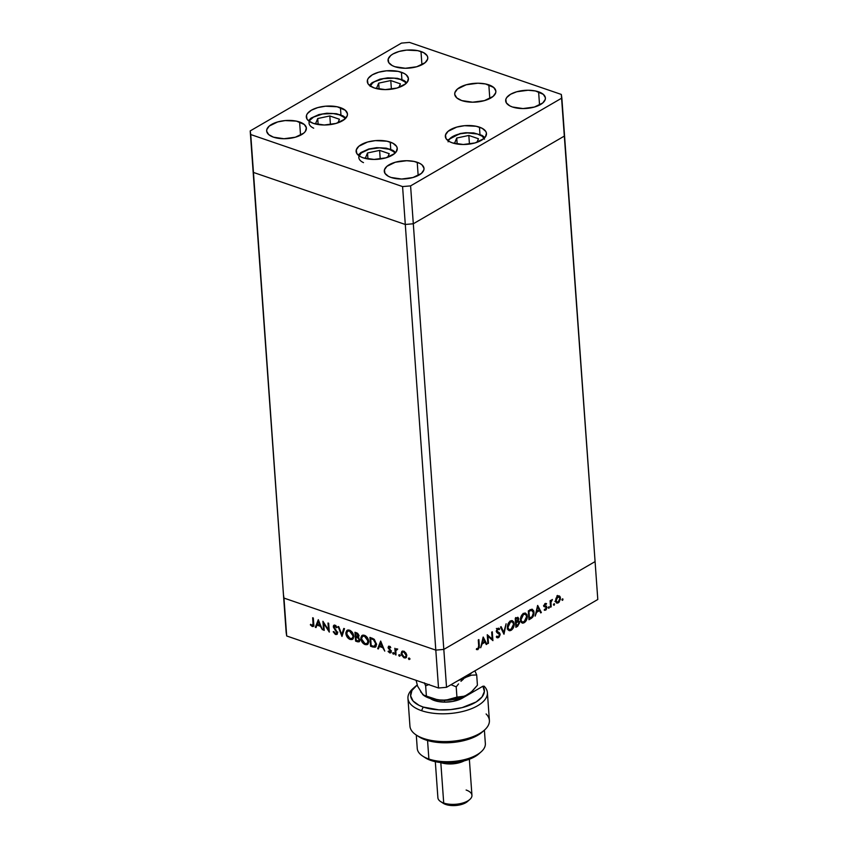 <?xml version="1.0" encoding="UTF-8"?>
<svg xmlns="http://www.w3.org/2000/svg" width="848" height="848" viewBox="0 0 848 848"><rect width="100%" height="100%" fill="white"/><g stroke="black" fill="none" stroke-linecap="round" stroke-linejoin="round"><path stroke-width="1.27" d="M252.916 168.805L286.147 632.343L253.457 172.441L405.291 224.476L253.457 172.441L405.291 224.476L435.808 650.119L283.974 598.084L286.688 635.979L438.522 688.004L435.808 650.119L283.974 598.084L283.433 594.448L283.974 598.084L435.808 650.119L405.291 224.476L413.305 223.766L405.291 224.476L413.305 223.766L443.811 649.409L435.808 650.119L283.974 598.084L286.147 632.343L286.688 635.979L438.522 688.004L446.536 687.304L597.798 599.494L595.084 561.599L443.811 649.409L435.808 650.119L438.522 688.004L446.536 687.304L413.305 223.766L564.567 135.956L413.305 223.766L564.567 135.956L595.084 561.599L443.811 649.409L446.536 687.304L597.798 599.494L595.084 561.599L443.811 649.409L435.808 650.119L443.811 649.409L595.084 561.599L561.312 94.435L409.478 42.4L401.464 43.1L250.202 130.921L250.743 134.546L402.577 186.581L410.591 185.882L561.853 98.061L564.567 135.956L413.305 223.766L410.591 185.882L402.577 186.581L405.291 224.476L413.305 223.766L410.591 185.882L561.853 98.061L561.312 94.435L409.478 42.4L401.464 43.1L250.202 130.921L253.457 172.441L405.291 224.476L402.577 186.581L250.743 134.546L253.457 172.441L250.202 130.921L252.916 168.805M323.724 623.418L324.222 630.361L323.544 630.128L322.918 621.287L328.494 629.99L327.996 623.026L328.674 623.259L329.31 632.099L323.724 623.418L329.31 632.099L328.674 623.259L327.996 623.026L328.494 629.99L322.918 621.287L323.544 630.128L324.222 630.361L323.724 623.418M337.313 634.06L335.628 634.484L336.889 634.442L337.599 632.831L336.921 634.421L335.257 634.325L333.211 631.771L333.815 631.548L335.564 633.583L336.9 632.947L333.412 627.202L333.54 625.57L334.833 625.156L337.112 627.393L336.539 627.721L334.6 626.015L334.038 627.17L337.599 632.831L333.985 626.831L335.002 626.089L336.539 627.721L337.112 627.393L335.013 625.209L333.858 625.262L333.317 626.64L336.921 632.587L335.564 633.583L333.815 631.548L333.211 631.771L335.628 634.484L336.561 633.944L335.978 633.668M341.967 636.445L338.076 626.481L338.797 626.725L341.786 634.548L343.79 628.442L344.5 628.686L341.967 636.445L344.5 628.686L343.79 628.442L341.786 634.548L338.797 626.725L338.076 626.481L341.967 636.445M350.16 639.466L348.623 638.618L346.302 635.385L345.889 632.619L346.758 630.583L348.305 629.958L350.213 630.499L353.33 634.262L353.287 638.533L352.047 639.551L350.16 639.466L352.429 639.371L353.743 636.159C353.319 633.212 351.878 631.209 349.429 630.149L347.182 630.265L345.878 633.509C346.313 636.413 347.733 638.406 350.16 639.466L351.093 638.926L350.16 639.466M365.128 644.597L363.591 643.749L361.269 640.516L360.856 637.749L361.725 635.714L363.273 635.088L365.181 635.618L368.297 639.392L368.255 643.664L367.014 644.681L365.128 644.597L367.396 644.501L368.71 641.289C368.286 638.343 366.855 636.339 364.396 635.279L362.149 635.396L360.845 638.639C361.28 641.544 362.711 643.526 365.128 644.597L366.06 644.056L365.128 644.597M377.667 648.678L380.678 641.077L384.769 651.105L382.734 647.639L379.332 646.483L378.399 648.921L377.667 648.678L378.399 648.921L379.332 646.483L382.734 647.639L384.769 651.105L380.678 641.077L377.667 648.678L378.6 648.126L377.667 648.678M409.107 659.553L409.669 659.235L408.863 659.415L408.566 658.143L409.605 658.737L409.107 659.553L409.669 659.034L409.001 658.08L408.429 658.61L409.171 658.175L408.429 658.61L409.107 659.553L409.669 659.034M401.136 653.585L401.91 651.37L404.316 651.455L406.531 654.221L406.457 657.221L405.524 657.974L403.934 657.772L401.443 654.942L401.136 653.585L404.21 657.878L405.853 657.836L406.796 655.525L405.885 652.971L403.733 651.19L401.729 651.55L402.535 651.084L401.136 653.585M399.408 656.235L399.97 655.907L399.164 656.098L398.878 654.826L399.917 655.409L399.408 656.235L399.98 655.716L399.302 654.762L398.73 655.281L399.482 654.847L398.73 655.281L399.408 656.235L399.98 655.716M395.995 654.953L395.327 654.72L394.861 648.264L395.603 649.441L396.451 648.784L397.458 649.261L395.846 650.384L395.995 654.953L395.804 650.607L397.458 649.261L395.603 649.441L394.861 648.264L395.327 654.72L395.952 654.359L395.327 654.72L395.995 654.953M393.366 654.168L393.928 653.84L393.122 654.031L392.836 652.759L393.875 653.342L393.366 654.168L393.938 653.638L393.26 652.695L392.688 653.214L393.44 652.78L392.688 653.214L393.366 654.168L393.938 653.638M389.317 648.02L388.999 646.939L388.066 647.48L388.787 646.187L390.79 647.66L389.243 647.013L388.734 647.671L390.843 650.501L391.108 652.271L389.857 652.949L388.077 651.497L388.479 651.052L389.963 652.154L390.504 651.391L388.066 647.48L390.504 651.391L389.603 652.101L388.479 651.052L388.077 651.497L390.663 652.865M376.395 644.035L376.003 646.377L375.039 647.257L370.565 646.24L369.929 637.399L374.371 639.498L376.395 644.035L373.841 639.053L369.929 637.399L370.565 646.24L372.887 647.035L373.82 646.494L371.498 645.699L370.565 646.24L371.498 645.678L373.82 646.494L372.887 647.035L375.314 647.13L376.395 644.035M359.552 641.417L357.623 641.809L355.598 641.109L354.962 632.269L357.708 633.414L358.874 635.258L358.227 637.357L359.828 640.622L359.245 641.724L357.623 641.809L359.139 641.798L359.828 640.113L358.397 637.272M315.297 627.297L318.307 619.708L322.399 629.735L320.353 626.269L316.961 625.103L316.028 627.552L315.297 627.297L316.028 627.552L316.961 625.103L320.353 626.269L322.399 629.735L318.307 619.708L315.297 627.297L316.23 626.757L315.297 627.297M313.633 626.025L312.223 626.471C313.569 626.64 314.078 625.813 313.749 623.969L313.315 618.001L312.647 617.768L313.071 623.651L312.191 625.57L313.103 624.732L312.647 617.768L313.315 618.001L313.654 625.983L312.223 626.471L310.347 624.828L310.697 624.287L312.191 625.57L310.697 624.287L310.347 624.828L312.223 626.471L313.251 626.449M487.971 636.276L488.469 643.219L487.886 643.568L487.25 634.717L492.19 639.106L491.692 632.142L492.285 631.802L492.911 640.643L487.971 636.276L492.911 640.643L492.285 631.802L491.692 632.142L492.19 639.106L487.25 634.717L487.886 643.568L488.469 643.219L487.844 643.007L488.469 643.219L487.971 636.276L487.346 636.064L487.971 636.276M498.37 636.763L496.833 636.127L496.313 636.901L497.299 637.855L498.433 637.675L500.129 634.198L499.355 633.933L500.129 634.696L499.122 637.102L496.939 637.654L496.313 636.901L496.833 636.127L498.37 636.763L499.546 634.527L496.811 632.491L496.345 630.923L497.214 628.845L498.613 628.145L499.663 628.845L499.175 629.693L497.638 629.417L496.949 631.135L499.504 632.841L500.129 634.198L496.939 630.976L497.808 629.301L499.175 629.693L499.663 628.845L497.818 628.357L496.356 631.357L499.546 634.527L498.37 636.763L496.578 636.498M503.977 634.219L500.49 627.032L501.126 626.672L503.797 632.375L506.108 623.778L503.977 634.219L506.108 623.778L503.797 632.375L501.126 626.672L500.49 627.032L503.977 634.219M511.121 630.308L509.786 630.753L508.111 629.947L507.348 626.757L508.864 622.485L511.768 620.588L513.835 622.008L514.227 624.616L512.987 628.432L511.121 630.308C513.199 628.834 514.238 626.619 514.217 623.672L512.478 620.694L510.411 621.043C508.344 622.538 507.327 624.764 507.348 627.7L509.097 630.647L511.121 630.308L508.991 629.576L511.121 630.308M524.202 622.718L522.856 623.163L521.181 622.358L520.418 619.167L521.944 614.895L524.838 612.998L526.915 614.418L527.297 617.026L526.057 620.842L524.202 622.718C526.279 621.245 527.308 619.029 527.286 616.083L525.548 613.104L523.481 613.454C521.414 614.948 520.396 617.174 520.418 620.111L522.177 623.057L524.202 622.718L522.061 621.987L524.202 622.718M535.152 616.125L537.696 605.44L541.353 612.532L540.717 612.892L539.54 610.624L536.583 612.341L535.152 616.125L536.583 612.341L539.54 610.624L540.717 612.892L541.353 612.532L537.611 605.483L535.152 616.125M562.521 600.352L561.938 599.631L562.807 598.879L562.722 600.183L562.415 598.879L561.917 599.939L562.521 600.352L561.917 599.939M559.659 596.165L557.761 596.144L556.023 598.275L555.535 600.946L556.182 597.925L558.779 595.837L559.977 596.494L560.475 598.073L559.182 602.059L557.761 603.066L556.426 602.896L555.535 600.946L556.786 603.098L558.249 602.833L560.475 598.073L559.214 595.911M554.051 605.271L553.468 604.539L554.348 603.787L554.253 605.09L553.945 603.797L553.458 604.847L554.051 605.271L553.458 604.847M551.158 606.839L550.564 607.179L550.108 600.713L550.691 600.373L550.755 601.327L552.249 599.494L550.977 602.112L551.158 606.839L550.946 602.387L552.377 599.515L550.755 601.327L550.691 600.373L550.108 600.713L550.564 607.179L551.158 606.839M548.857 608.292L548.274 607.56L549.154 606.808L549.059 608.111L548.751 606.818L548.264 607.868L548.857 608.292L548.264 607.868M543.568 605.451L546.631 606.596L544.172 605.642L544.967 605.917L544.193 605.228L544.766 605.43L545.328 604.2L544.67 603.967L546.197 604.401L546.557 603.617L545.264 603.405L544.215 605.112L545.147 603.479L546.557 603.617L544.766 605.43L546.918 607.465L546.186 609.701L544.374 610.189L546.335 607.836L544.183 605.801L546.335 607.836L545.571 609.373L544.575 609.235L544.596 610.306M533.996 612.309L532.851 616.909L528.951 619.729L528.315 610.889L531.972 609.224L533.721 610.804L533.996 612.309L531.728 609.235L528.315 610.889L528.951 619.729L530.975 618.552L529.947 618.203L530.975 618.552C533.074 617.302 534.081 615.224 533.996 612.309L533.35 612.076L533.996 612.309M517.64 626.29L515.87 627.319L515.245 618.478L517.693 617.302L518.753 618.722L518.128 621.043L519.114 621.34L519.559 622.835L517.64 626.29L519.548 622.57L518.128 621.043L518.753 618.722L517.98 617.344L515.245 618.478L515.87 627.319L517.64 626.29L516.623 625.941L517.64 626.29M480.678 647.745L483.233 637.06L486.879 644.151L486.243 644.522L485.077 642.243L482.109 643.961L480.678 647.745L482.109 643.961L485.077 642.243L486.243 644.522L486.879 644.151L483.148 637.102L480.678 647.745M476.353 649.43L477.996 649.536L476.491 649.017L477.996 649.536L479.3 645.561L478.675 645.339L479.3 645.561L478.876 639.583L478.283 639.922L478.707 645.805L477.965 648.614L478.749 646.929L478.283 639.922L478.876 639.583L479.3 647.49L477.774 649.653L476.353 649.43L476.65 648.55L477.965 648.614L476.65 648.55L476.83 649.674M563.008 599.303L562.415 598.879M560.38 599.621L559.775 599.207M557.518 595.423L558.334 597.342M559.797 597.84L560.475 598.073L559.797 597.84M556.309 601.974L558.249 602.833L556.352 601.953M558.249 596.738L557.973 595.974M557.825 596.939L558.906 596.769L559.892 598.423L558.185 602.048L557.051 602.228L555.525 600.405L556.118 600.617L557.825 596.939L557.062 596.685L557.825 596.939L556.108 600.352L557.104 602.25L558.896 601.444L559.892 598.942L559.351 597.045L557.825 596.939M554.539 604.221L553.945 603.797M550.129 601.115L550.755 601.327L550.129 601.115M551.306 600.108L552.101 600.384L551.306 600.108M551.221 600.246L551.794 600.448L551.221 600.246M550.204 602.133L550.946 602.387L550.204 602.133M550.373 604.454L550.999 604.666L550.373 604.454M546.123 607.136L546.61 606.076M549.345 607.232L548.751 606.818M546.557 603.617L545.264 603.405M545.328 604.2L546.197 604.401M546.631 606.596L544.49 605.864L544.787 606.733L546.918 607.465L544.935 605.875M544.225 610.062L545.656 610.147L544.374 609.712L545.656 610.147L546.918 607.465L544.787 606.808M545.571 609.373L544.575 609.235M544.469 606.67L546.133 607.316M544.787 606.924L544.395 605.769M540.346 612.182L541.353 612.532L540.346 612.182M538.522 610.274L539.54 610.624L538.522 610.274M537.77 607.189L539.169 609.892L536.837 611.249L536.318 611.079L536.837 611.249L537.261 607.009L536.837 611.249L539.169 609.892L537.77 607.189M532.449 609.309L531.728 609.235M531.452 610.263L528.961 611.45L529.47 618.478L531.961 616.846L533.169 614.832L533.233 611.609L531.452 610.263L533.413 612.648L532.067 616.729L528.845 618.266L529.47 618.478L528.961 611.45L528.336 611.238L529.428 611.185L528.399 610.836L529.428 611.185L531.452 610.263L530.159 609.829L532.194 610.316L530.053 609.585M526.629 615.86L527.286 616.083L526.629 615.86M521.425 621.351L520.873 621.457M523.576 614.344L525.325 614.079L526.703 616.422L524.106 621.828L522.41 622.103L520.407 619.559L521.011 619.771L523.576 614.344L522.686 614.047L523.576 614.344L521.647 616.602L520.99 619.39L521.319 621.096L522.76 622.178L525.421 620.63L526.703 617.196L525.877 614.397L523.576 614.344M517.948 618.446L515.669 618.224L518.16 619.072L516.485 621.648L515.467 621.658L516.093 621.87L515.891 619.04L516.697 618.574L515.266 618.828L515.891 619.04L516.093 621.87L518.128 621.043L517.545 620.842L517.969 618.468M518.732 621.086L518.128 621.043M518.806 622.315L519.548 622.57L518.806 622.315M515.595 617.567L518.16 619.072M517.778 621.955L516.156 622.782L515.51 622.199L517.778 621.955L516.633 621.563L518.382 621.955L518.965 622.909L517.227 625.58L515.775 625.856L516.4 626.068L516.156 622.782L515.531 622.57L516.156 622.782L516.4 626.068L518.944 623.344L518.573 622.05L516.241 621.213M511.323 620.662L511.8 621.52M513.559 623.439L514.217 623.672L513.559 623.439M511.842 621.648L511.323 620.651M508.344 628.94L507.804 629.046M510.496 621.934L512.256 621.669L513.634 624.011L511.037 629.417L509.341 629.693L507.327 627.149L507.931 627.361L510.496 621.934L509.616 621.637L510.496 621.934L508.577 624.192L507.92 627.17L508.567 629.174L509.68 629.767L512.351 628.22L513.634 624.785L512.807 621.987L510.496 621.934M502.843 632.046L503.797 632.375L502.843 632.046M498.433 637.675L496.356 636.965L498.433 637.675M499.663 628.845L497.818 628.357M497.808 629.301L499.175 629.693M496.366 630.785L496.939 630.976L496.366 630.785M496.366 631.495L497.447 631.866L496.366 631.495M496.366 631.548L498.391 632.237L496.366 631.548M497.967 633.244L496.25 631.506L497.999 633.467M496.303 636.943L496.981 636.371M497.363 632.099L496.833 631.749M490.345 638.47L492.19 639.106L490.345 638.47M485.872 643.802L486.879 644.151L485.872 643.802M484.049 641.894L485.077 642.243L484.049 641.894M483.307 638.809L484.696 641.512L482.364 642.869L481.855 642.699L482.364 642.869L483.307 638.809L482.788 638.629L483.307 638.809L482.364 642.869L484.696 641.512L483.307 638.809M409.001 658.08L408.429 658.61M410.04 659.013L409.361 658.059M406.277 657.476L404.21 657.878L404.803 657.2M402.069 653.045L402.662 651.01L402.058 652.727M404.591 657.094L406.457 657.433M405.439 657.03L404.157 657.083L401.814 653.819L402.556 652.038L404.507 651.571L403.786 651.985L406.128 655.303L405.439 657.03L406.256 656.543M403.245 651.677L404.295 651.349M406.128 655.303L406.722 654.953L406.128 655.303L404.634 652.462L402.97 651.889L402.069 652.515L402.047 654.847L403.722 656.903L405.63 656.893L406.128 655.303M404.083 651.338L402.556 652.038M399.302 654.762L398.73 655.281M400.341 655.695L399.673 654.741M395.963 650.034L395.91 649.271L395.963 650.034M396.864 648.837L395.603 649.441M397.415 649.218L396.79 649.589L397.415 649.218M397.723 649.049L396.737 650.066M393.26 652.695L392.688 653.214M394.299 653.617L393.62 652.674M391.034 652.451L389.698 652.907L391.172 651.593L388.734 647.671L390.006 646.685L389.38 647.045L390.79 647.66L388.522 646.282M388.734 647.671L389.38 647.045M390.313 646.505L389.9 647.787M389.698 652.907L390.631 652.366L390.122 652.112M390.504 651.391L389.603 652.101M390.716 651.603L391.437 650.851M389.963 649.43L389.391 649.759L389.963 649.43M388.925 648.254L388.384 648.561L388.925 648.254M389.327 646.261L388.066 647.48L389.084 646.197L389.009 647.066L389.836 646.6M389.751 651.836L391.235 652.451M383.052 646.897L380.275 645.943L379.332 646.483L380.275 645.943L383.052 646.897M378.696 648.158L380.996 641.862L378.696 648.158M380.752 642.784L382.31 646.611L379.639 645.699L381.261 642.487L379.639 645.699L382.31 646.611L380.752 642.784M370.979 638.364L370.926 637.738L370.979 638.364M375.728 646.78L373.82 646.494L375.971 646.717M372.283 638.226L370.671 638.533L373.512 639.752L375.728 643.802L374.159 646.367L371.17 645.561L370.671 638.533L372.42 638.279M376.639 644.247L375.304 645.805M376.395 644.999L374.89 646.165L376.332 643.452L375.728 643.802L373.512 639.752L374.212 639.35L373.512 639.752L370.671 638.533L371.17 645.561L374.159 646.367M361.799 637.145L362.647 635.184M367.831 644.173L365.446 643.791M362.658 635.163L361.524 638.862L362.552 636.307L364.502 636.201L368.043 641.056L368.647 640.706L367.036 643.59L365.032 643.685L361.524 638.862L362.679 641.841L365.658 643.833L367.746 642.826L367.693 639.519L364.502 636.201L365.34 635.714L362.743 636.212L361.767 637.198M365.287 643.717L367.926 644.151M368.838 641.894L367.735 643.166M363.675 635.671L365.117 635.565M364.216 635.523L364.81 635.512M367.036 643.59L368.71 642.233M365.043 635.555L362.552 636.307M358.227 637.357L358.958 635.777L356.425 632.767L354.962 632.269L355.598 641.109L356.531 640.547L355.598 641.109L357.623 641.809L358.556 641.258L356.531 640.569L359.425 641.417M356.277 636.965L356.234 636.35L356.277 636.965M356.001 633.233L355.959 632.608L356.001 633.233M358.757 637.346L357.347 636.753L356.414 637.304L357.824 637.887L359.16 639.88L358.715 640.897L356.202 640.431L355.969 637.145L356.902 636.604L355.969 637.145L356.902 636.604L358.577 637.251M359.086 635.714L358.439 636.095M358.291 635.565L357.57 634.209L355.704 633.403L355.906 636.244L358.227 636.117L358.291 635.565L355.906 636.244L355.704 633.403L356.923 632.958L355.704 633.403L357.443 633.233L356.616 633.721L358.291 635.565L358.874 635.226L357.877 636.53L358.958 635.873M357.824 637.887L358.439 637.526L355.969 637.145L356.202 640.431L358.534 640.982L359.743 639.54L359.16 639.88L357.824 637.887M358.715 640.897L359.838 640.208M346.821 632.014L347.669 630.053L346.821 632.078M352.863 639.042L350.468 638.661M350.319 638.586L352.959 639.021M353.87 636.774L352.768 638.035M348.708 630.541L350.15 630.435M349.249 630.393L349.832 630.382M349.524 631.071L353.075 635.926L353.68 635.576L352.058 638.459L350.065 638.555L346.556 633.732L347.585 631.177L350.372 630.583L347.15 631.527L346.758 634.876L348.814 637.866L351.57 638.661L352.938 637.314L352.959 635.163L351.655 632.597L349.524 631.071M352.058 638.459L353.733 637.102M350.076 630.424L347.585 631.177M342.454 634.951L342.21 634.304L342.454 634.951M342.719 634.007L341.786 634.548L342.719 634.007L344.468 628.675L342.719 634.007M336.921 632.587L335.564 633.583M336.497 633.043L337.854 632.046M335.681 629.439L335.14 629.757L335.681 629.439M334.25 626.131L333.317 626.64L334.419 625.114M335.776 625.644L335.002 626.089L335.776 625.644M333.985 626.831L335.002 626.089M335.935 625.548L334.918 626.29M335.819 633.562L337.345 634.05M334.472 625.029L334.25 626.1L335.734 625.495M324.18 629.767L323.544 630.128L324.18 629.767M329.13 629.619L328.494 629.99L329.13 629.619M320.682 625.517L317.894 624.563L316.961 625.103L317.894 624.563L320.682 625.517M316.325 626.789L318.625 620.492L316.325 626.789M318.371 621.414L319.94 625.241L317.258 624.329L318.88 621.118L317.258 624.329L319.94 625.241L318.371 621.414M313.071 623.651L313.696 623.28L313.071 623.651M312.223 626.471L313.156 625.93L312.552 625.612M310.898 624.51L310.347 624.828L310.898 624.51M313.569 625.05L312.191 625.57M312.393 625.495L314.014 625.983M370.279 86.019A18.349 8.363 175.9 0 1 382.215 78.885A18.349 8.363 175.9 0 1 400.362 79.447A2.279 1.378 -71.1 0 1 401.252 79.32A2.279 1.378 108.9 0 0 400.362 79.447L404.719 81.79L406.107 83.443M370.152 86.39L372.431 83.168L374.519 81.715L383.54 78.62L394.161 78.164L400.362 79.447M398.899 87.439L400.404 83.857L390.78 80.56L378.685 83.136L376.395 88.595L378.685 83.136L390.78 80.56L391.394 89.199L390.78 80.56L400.404 83.857L398.899 87.439M379.12 89.146L378.685 83.136L379.12 89.146M309.191 121.783L309.997 120.14L313.559 117.098L322.569 114.014L333.2 113.558L339.391 114.84A2.279 1.378 -71.1 0 1 340.292 114.713A2.279 1.378 108.9 0 0 339.391 114.84L343.758 117.183L345.136 118.837M339.433 119.25L329.819 115.953L317.724 118.529L315.435 123.988L317.724 118.529L318.159 124.539L317.724 118.529L329.819 115.953L330.434 124.592L329.819 115.953L339.433 119.25L337.939 122.833L339.433 119.25M313.696 128.186A18.349 8.363 175.9 0 1 314.322 116.685A18.349 8.363 175.9 0 1 339.391 114.84M363.495 162.625A18.349 8.363 175.9 0 1 364.11 151.114A18.349 8.363 175.9 0 1 389.19 149.269A2.279 1.378 -71.1 0 1 390.08 149.142A2.279 1.378 108.9 0 0 389.19 149.269L393.546 151.612L394.935 153.276M358.98 156.223L361.259 152.99L369.007 149.216L379.491 147.828L389.19 149.269M387.727 157.272L389.232 153.689L379.607 150.393L367.523 152.969L365.234 158.417L367.523 152.969L379.607 150.393L380.222 159.021L379.607 150.393L389.232 153.689L387.727 157.272M367.947 158.968L367.523 152.969L367.947 158.968M448.327 140.906A18.349 8.363 175.9 0 1 460.432 133.74A2.279 0.594 -102 0 0 460.104 133.528A2.279 0.594 78 0 1 460.432 133.74L467.524 132.903L477.477 134.037L482.194 136.221L484.505 139.189M448.083 141.828L448.656 140.174L451.804 137.069L460.432 133.74A18.349 8.363 175.9 0 1 484.155 138.33M476.947 142.326L478.452 138.754L468.827 135.447L456.733 138.023L454.443 143.482L456.733 138.023L457.167 144.033L456.733 138.023L468.827 135.447L469.442 144.086L468.827 135.447L478.452 138.754L476.947 142.326M459.892 133.857A2.279 0.594 78 0 1 460.104 133.528L447.405 140.185M340.43 107.654A20.628 9.392 175.9 0 1 347.468 114.035A20.628 9.392 175.9 0 1 335.713 123.522A20.628 9.392 175.9 0 1 313.357 123.373L308.449 120.745L307.029 119.102L306.478 115.466L307.389 113.611L311.396 110.198L317.756 107.601L325.505 106.201L337.154 106.774L345.337 110.282L347.436 113.717L347.309 115.561L344.744 119.197L336.041 123.426L324.254 125.006L313.357 123.373A20.628 9.392 175.9 0 1 306.319 116.992A20.628 9.392 175.9 0 1 318.074 107.505A20.628 9.392 175.9 0 1 340.43 107.654L340.96 114.946L340.43 107.654M401.401 72.26A20.628 9.392 175.9 0 1 408.429 78.652A20.628 9.392 175.9 0 1 396.684 88.128A20.628 9.392 175.9 0 1 374.318 87.98L369.421 85.351L367.99 83.708L367.449 80.072L368.361 78.217L372.357 74.804L378.717 72.207L386.476 70.808L398.115 71.38L404.167 73.447L406.298 74.889L408.397 78.323L407.369 82.023L405.704 83.804L397.002 88.044L385.215 89.612L374.318 87.98A20.628 9.392 175.9 0 1 367.29 81.599A20.628 9.392 175.9 0 1 379.045 72.112A20.628 9.392 175.9 0 1 401.401 72.26L401.92 79.564L401.401 72.26M488.83 84.853A20.628 9.392 175.9 0 1 495.857 91.234A20.628 9.392 175.9 0 1 484.102 100.721A20.628 9.392 175.9 0 1 461.747 100.573L456.849 97.944L454.751 94.51L454.878 92.665L457.443 89.029L466.146 84.789L477.933 83.221L485.544 83.963L493.727 87.482L495.826 90.906L495.698 92.761L493.133 96.386L484.431 100.626L472.643 102.195L461.747 100.573A20.628 9.392 175.9 0 1 454.719 94.181A20.628 9.392 175.9 0 1 466.464 84.705A20.628 9.392 175.9 0 1 488.83 84.853L489.805 98.559L488.83 84.853M479.449 127.147A20.628 9.392 175.9 0 1 486.476 133.539A20.628 9.392 175.9 0 1 474.721 143.015A20.628 9.392 175.9 0 1 452.366 142.867L449.599 141.68L446.037 138.595L445.497 134.959L448.062 131.334L456.765 127.094L464.513 125.695L476.163 126.267L482.215 128.334L485.777 131.429L486.445 133.21L485.416 136.91L483.752 138.69L475.05 142.93L463.262 144.499L452.366 142.867A20.628 9.392 175.9 0 1 445.338 136.486A20.628 9.392 175.9 0 1 457.083 126.999A20.628 9.392 175.9 0 1 479.449 127.147L479.968 134.45L479.449 127.147M390.228 142.093A20.628 9.392 175.9 0 1 397.267 148.474A20.628 9.392 175.9 0 1 385.511 157.951A20.628 9.392 175.9 0 1 363.145 157.813L360.389 156.626L356.817 153.53L356.277 149.895L358.842 146.269L367.544 142.029L375.304 140.63L386.942 141.203L392.995 143.28L396.557 146.365L397.224 148.146L396.196 151.845L394.532 153.626L385.829 157.866L374.042 159.435L363.145 157.813A20.628 9.392 175.9 0 1 356.118 151.421A20.628 9.392 175.9 0 1 367.873 141.945A20.628 9.392 175.9 0 1 390.228 142.093L390.748 149.386L390.228 142.093M299.598 121.985A19.917 9.074 175.9 0 1 306.393 128.143A19.917 9.074 175.9 0 1 295.04 137.302A19.917 9.074 175.9 0 1 273.459 137.164L268.721 134.62L266.696 131.313L266.813 129.521L269.293 126.023L277.699 121.932L285.182 120.575L296.429 121.126L304.337 124.518L306.351 127.836L305.365 131.408L303.764 133.125L295.358 137.217L283.974 138.733L273.459 137.164A19.917 9.074 175.9 0 1 266.664 130.995A19.917 9.074 175.9 0 1 278.017 121.836A19.917 9.074 175.9 0 1 299.598 121.985L300.552 135.214L299.598 121.985M538.607 91.817A19.917 9.074 175.9 0 1 545.391 97.986A19.917 9.074 175.9 0 1 534.049 107.145A19.917 9.074 175.9 0 1 512.457 106.996L509.786 105.852L506.341 102.873L505.821 99.364L506.701 97.573L510.56 94.276L516.708 91.764L528.081 90.248L535.427 90.969L543.335 94.361L545.359 97.668L545.243 99.46L542.762 102.958L534.357 107.049L522.983 108.565L512.457 106.996A19.917 9.074 175.9 0 1 505.662 100.838A19.917 9.074 175.9 0 1 517.015 91.679A19.917 9.074 175.9 0 1 538.607 91.817L539.551 105.057L538.607 91.817M417.216 162.286A19.917 9.074 175.9 0 1 424.011 168.455A19.917 9.074 175.9 0 1 412.658 177.603A19.917 9.074 175.9 0 1 391.076 177.465L388.405 176.32L384.96 173.342L384.43 169.823L386.911 166.325L395.316 162.233L406.701 160.717L414.047 161.438L419.887 163.431L421.954 164.83L423.968 168.137L423.852 169.929L421.371 173.427L412.976 177.518L401.592 179.034L391.076 177.465A19.917 9.074 175.9 0 1 384.282 171.296A19.917 9.074 175.9 0 1 395.624 162.148A19.917 9.074 175.9 0 1 417.216 162.286L418.17 175.525L417.216 162.286M420.99 51.516A19.917 9.074 175.9 0 1 427.774 57.685A19.917 9.074 175.9 0 1 416.432 66.833A19.917 9.074 175.9 0 1 394.839 66.695L392.168 65.55L388.723 62.561L388.204 59.053L390.684 55.555L392.942 53.975L399.09 51.463L406.574 50.106L417.81 50.657L423.65 52.661L427.095 55.639L427.742 57.367L427.625 59.148L425.145 62.657L416.739 66.748L405.365 68.264L394.839 66.695A19.917 9.074 175.9 0 1 388.045 60.526A19.917 9.074 175.9 0 1 399.397 51.378A19.917 9.074 175.9 0 1 420.99 51.516L421.933 64.755L420.99 51.516M429.692 698.01L437.589 701.402L444.946 702.123L452.673 701.444L462.467 698.095L482.925 686.212L484.123 686.17L482.925 686.212A36.983 16.843 175.9 0 1 467.365 706.055A36.983 16.843 175.9 0 1 423.216 707.052L421.53 710.666A39.824 18.147 -4.1 0 0 471.138 708.833A39.824 18.147 -4.1 0 0 484.123 686.17A39.824 18.147 175.9 0 1 487.399 692.636A39.824 18.147 175.9 0 1 464.704 710.953A39.824 18.147 175.9 0 1 421.53 710.666A39.824 18.147 175.9 0 1 407.952 698.339A39.824 18.147 175.9 0 1 414.121 687.643M416.283 735.036L417.248 748.455A34.143 15.55 -4.1 0 0 428.887 759.024A34.143 15.55 175.9 0 1 422.611 756.045L425.187 757.73A31.291 14.257 -4.1 0 0 430.932 760.465L428.887 759.024L427.562 740.527L428.887 759.024A34.143 15.55 -4.1 0 0 465.891 759.257A34.143 15.55 -4.1 0 0 485.353 743.569L484.388 730.16M440.812 762.617L440.812 762.617A17.066 7.78 175.9 0 1 440.6 762.543A17.066 7.78 -4.1 0 0 440.812 762.617L443.716 803.035A17.066 7.78 175.9 0 1 440.578 801.551L443.144 803.236A14.225 6.477 -4.1 0 0 445.762 804.476L443.716 803.035L440.812 762.617A17.066 7.78 -4.1 0 0 464.238 760.847A17.066 7.78 175.9 0 1 440.812 762.617M435.31 761.674L437.897 797.756A17.066 7.78 -4.1 0 0 443.716 803.035A17.066 7.78 -4.1 0 0 462.213 803.162A17.066 7.78 -4.1 0 0 471.944 795.307L469.357 759.236M407.952 698.339L409.944 726.121A39.824 18.147 -4.1 0 0 450.966 741.375A39.824 18.147 -4.1 0 0 489.391 720.429L487.399 692.636M482.947 731.4L475.792 736.34L471.085 738.407L454.051 742.339L435.978 742.233L425.569 739.891L418.711 736.636M430.318 698.508A19.917 9.074 175.9 0 0 430.763 698.816A19.917 9.074 175.9 0 0 462.467 698.095L482.925 686.212L484.378 691.502L482.046 696.929L476.184 701.953L462.128 707.624L450.67 709.596L438.882 709.871L423.216 707.052L419.082 705.345L413.093 701.031L410.633 695.879L411.948 690.431L417.121 685.099A36.983 16.843 175.9 0 0 415.181 686.636A36.983 16.843 175.9 0 0 423.216 707.052L421.53 710.666A39.824 18.147 -4.1 0 1 412.881 688.671L415.181 686.636M478.844 753.872L470.545 758.769L465.351 760.55L453.585 762.67L447.468 762.935L435.914 761.801L425.102 757.677M432.226 699.653A17.066 7.78 175.9 0 1 431.505 698.847A17.066 7.78 -4.1 0 0 432.226 699.653M466.124 790.029A17.066 7.78 175.9 0 1 469.834 799.452A17.066 7.78 175.9 0 1 443.716 803.035L445.762 804.476A14.225 6.477 -4.1 0 0 467.524 801.487L463.761 803.713L456.054 805.483L448.03 805.091L442.38 802.664M469.834 799.452L467.524 801.487A14.225 6.477 -4.1 0 0 468.467 800.491M478.813 753.893L481.123 751.847A34.143 15.55 175.9 0 1 428.887 759.024L430.932 760.465A31.291 14.257 -4.1 0 0 478.813 753.893A31.291 14.257 -4.1 0 0 479.862 752.876M418.774 736.668A36.983 16.843 -4.1 0 0 482.162 732.131L484.462 730.086A39.824 18.147 175.9 0 1 416.198 734.983L418.774 736.668M486.116 713.963A39.824 18.147 175.9 0 1 484.462 730.086M444.617 702.123L444.49 700.342L444.617 702.123M469.474 674.849L471.87 672.602L466.177 677.192L460.316 679.301L466.177 677.192A27.03 12.307 -4.1 0 0 469.474 674.849A27.03 12.307 -4.1 0 0 469.686 674.658A27.03 12.307 175.9 0 1 466.177 677.192L471.509 675.167L476.693 674.955L474.88 670.842L476.693 674.955L477.424 685.216L471.255 692.085L464.958 696.155L452.45 699.706L441.925 700.31L432.194 699.028L424.403 695.848A27.03 12.307 -4.1 0 0 441.925 700.31A27.03 12.307 -4.1 0 0 467.449 694.872L462.118 696.897L456.934 697.109L449.726 699.536L441.925 700.31L433.996 699.017L424.138 695.636L420.693 691.841M458.312 680.467A27.03 12.307 -4.1 0 0 466.177 677.192A27.03 12.307 175.9 0 1 458.312 680.467M469.983 674.404L466.177 677.192L471.509 675.167L476.693 674.955L477.424 685.216L472.665 690.76L467.449 694.872A27.03 12.307 -4.1 0 0 470.746 692.53A27.03 12.307 -4.1 0 0 470.958 692.339M471.35 691.968L464.778 696.144L456.934 697.109L456.203 686.848L451.019 684.696L456.203 686.848L456.934 697.109L445.9 700.172L437.95 699.907L426.385 696.091L425.643 685.831L424.339 682.799L425.643 685.831L429.183 684.463L425.643 685.831L426.385 696.091L422.919 694.766L417.619 686.223L416.103 680.329L417.619 686.223L422.972 694.756M463.506 679.025L460.962 681.304L463.506 679.025M458.535 683.933L456.203 686.848L458.535 683.933M424.138 695.636L422.919 694.766M558.906 596.769L556.765 596.038M557.051 602.228L554.91 601.497M545.815 604.147L544.798 603.808M545.264 606.087L544.183 605.716M545.9 607.189L543.759 606.458M525.325 614.079L523.184 613.348M522.41 622.103L520.269 621.372M512.256 621.669L510.114 620.937M509.341 629.693L507.199 628.962M498.507 629.184L496.366 628.453M390.186 652.08L391.119 651.54M336.508 633.551L337.44 633.011M406.913 82.606L403.881 80.433L397.394 78.323L387.854 77.836L379.915 79.171L372.092 82.691L369.357 85.298M345.942 117.999L342.942 115.837L336.423 113.717L326.883 113.229L318.943 114.554L311.121 118.073L308.396 120.692M395.74 152.439L392.709 150.255L386.222 148.146L376.682 147.669L368.742 148.994L360.919 152.513L358.185 155.12M460.104 133.528L465.743 132.733L473.746 132.945L481.961 135.341L484.961 137.493M432.247 699.038L432.289 699.674M424.424 695.858L423.703 695.381M463.453 696.802L463.506 697.491"/></g></svg>
